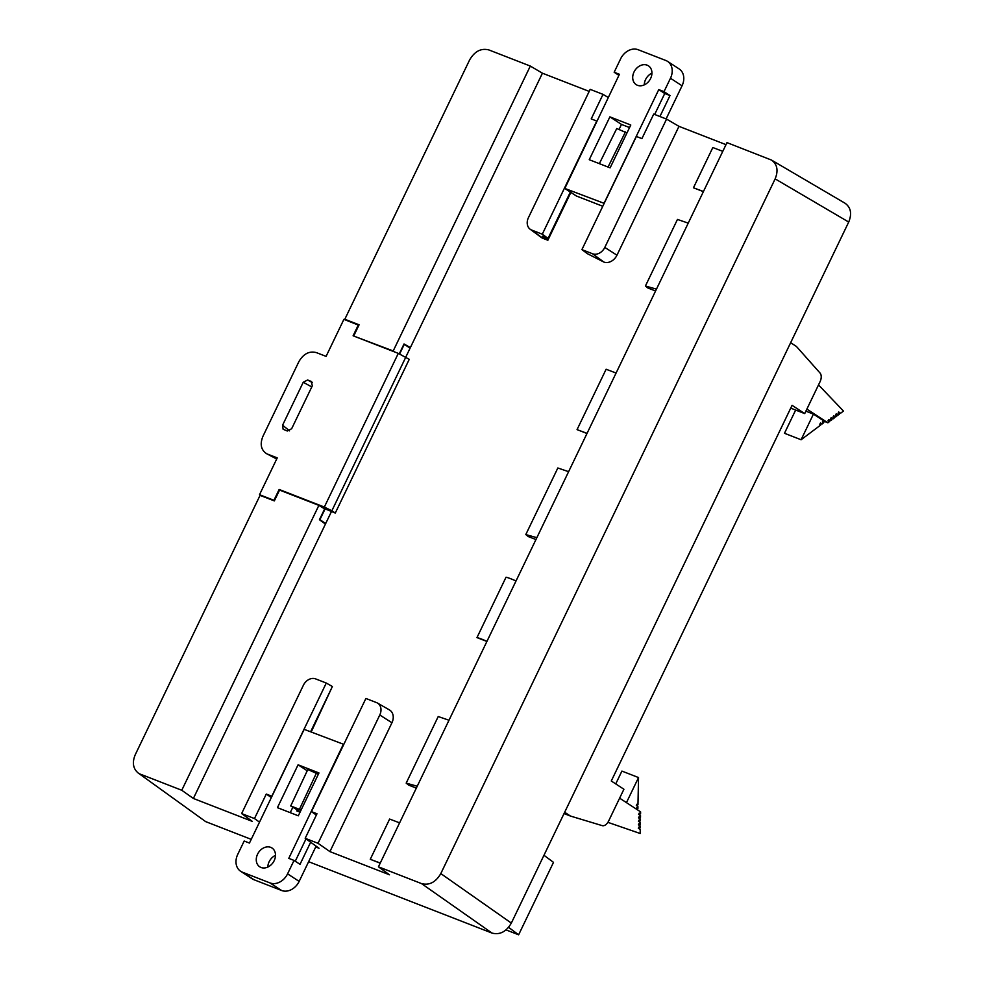 <?xml version="1.0" encoding="UTF-8"?>
<svg xmlns="http://www.w3.org/2000/svg" width="984" height="984" viewBox="0 0 984 984"><rect width="100%" height="100%" fill="white"/><g stroke="black" fill="none" stroke-linecap="round" stroke-linejoin="round"><path stroke-width="1.48" d="M845.121 203.282C850.877 207.501 852.07 213.762 848.712 222.052L511.336 923.078C506.293 931.737 499.872 935.071 492.049 933.09L421.521 883.595L378.446 866.818L389.479 874.788L329.923 851.615L391.939 722.76A11.23 8.844 -56.9 0 0 389.43 709.919L377.45 703.043A10.443 8.229 123.1 0 1 379.787 714.987L391.939 722.76M678.972 126.346L616.968 255.2A11.23 8.844 123.1 0 1 603.807 262.027L592.577 253.774L581.913 249.616L636.377 136.456L641.925 138.609L653.72 114.095L666.562 119.101L678.972 126.346L726.007 144.66M603.807 262.027L587.386 253.688L581.913 249.616M570.88 192.397L547.854 240.244L542.873 238.312A11.23 8.844 123.1 0 1 541.261 237.415L530.142 229.223A10.443 8.229 -56.9 0 0 531.643 230.047L542.873 238.312M407.548 346.491L410.377 347.586L542.43 73.197L589.195 91.401M405.789 357.106L410.094 348.151L404.276 344.351L399.615 354.031M323.441 522.627L325.704 523.513L331.46 511.557M310.735 731.518L332.383 686.524L326.282 683.044L315.63 678.899A10.443 8.229 123.1 0 0 303.392 685.245L241.633 813.571L252.371 821.419L193.381 798.467L325.433 524.078L319.443 519.724L324.659 508.888L318.877 505.37L279.554 490.069L274.339 500.905L260.059 495.358L135.275 754.654C132.065 762.403 132.988 768.479 138.031 772.883L205.656 821.615L251.227 839.352M331.977 687.373L311.313 731.739M300.046 812.206L296.75 810.914L297.217 809.93M616.082 373.047L606.119 369.246L577.054 429.627L586.993 433.489M486.908 641.457L476.969 637.595L506.034 577.214A14.969 1.501 25.7 0 1 516.01 580.978M380.205 863.177L370.267 859.303L380.267 863.029M399.602 822.858L389.639 819.057L370.267 859.303M703.388 191.646L693.449 187.784L712.822 147.538L722.785 151.339M378.446 866.818L726.979 142.619L771.542 160.097L845.096 203.257M353.871 335.642L359.086 324.806L344.818 319.247L469.614 59.95C474.645 51.291 481.078 47.958 488.888 49.938L530.314 66.063L393.206 350.956L355.273 336.626M542.43 73.197L530.314 66.063M530.142 229.223A10.443 8.229 -56.9 0 1 528.42 217.685L590.179 89.36L603.02 94.366L608.272 97.465M410.377 347.586L404.03 343.969L399.27 353.859M393.206 350.956L394.682 351.964M318.877 505.37L181.769 790.263L140.355 774.15M193.381 798.467L181.769 790.263M346.331 320.28L344.818 319.247M308.632 861.701L492.049 933.09M205.656 821.615L137.994 772.858M421.521 883.595C429.344 885.575 435.764 882.242 440.807 873.583L511.336 923.078M848.712 222.052L775.146 178.879L440.807 873.583M775.146 178.879C778.504 170.576 777.298 164.316 771.542 160.097M315.716 846.966L319.062 848.269L305.188 838.306L318.029 843.3L329.923 851.615M259.518 822.144L254.487 818.565L241.633 813.571M358.853 325.286L343.908 319.345L326.085 356.38L316.368 352.604C309.271 350.796 303.429 353.822 298.853 361.694L262.9 436.392C259.801 444.165 261.006 449.922 266.541 453.649L276.725 458.95M358.324 324.954L353.108 335.79L398.299 353.379L409.246 359.357L335.286 513.033L325.101 508.876L319.886 519.7L325.704 523.513M311.67 381.632L307.623 379.984L312.494 382.665M311.768 386.946L303.244 382.259L307.623 379.984M303.244 382.259L282.58 425.199L289.554 430.857M311.165 381.362L312.322 385.802L291.658 428.716L287.279 431.004L283.109 429.258L282.58 425.199M405.814 357.118L331.854 510.794L324.339 507.055L398.299 353.379M335.286 513.033L331.854 510.794M324.339 507.055L279.148 489.466L273.933 500.303L259.518 494.694L277.242 457.88L267.525 454.104M259.518 494.694L261.264 495.825M323.798 508.359L325.101 508.876M279.148 489.466L280.944 490.61M547.854 240.244L542.516 236.222L548.063 238.386L542.295 234.204L531.643 230.047M666.562 119.101L604.803 247.415L616.968 255.2M592.577 253.774A10.443 8.229 -56.9 0 0 604.803 247.415M596.894 121.118L591.224 118.88L603.02 94.366M596.759 121.032L542.295 234.204M570.351 192.052L548.063 238.386M271.35 797.544L266.283 794.051L254.487 818.565M305.188 838.306L316.983 813.78L311.436 811.628L316.356 815.072M377.45 703.043A10.443 8.229 123.1 0 0 376.564 702.613L365.9 698.468L311.436 811.628M318.029 843.3L379.787 714.987M271.953 796.302L266.283 794.051M271.818 796.204L326.282 683.044M655.578 290.993L647.841 287.98L645.418 286.012L655.885 288.952M687.656 222.925L677.459 219.432L645.418 286.012M693.449 187.784L703.449 191.511M448.421 720.042L438.224 716.536L406.183 783.129L416.638 786.068M416.33 788.098L408.606 785.084L406.183 783.129M568.039 471.484L557.842 467.99L525.8 534.57L536.255 537.51M535.96 539.539L528.223 536.538L525.8 534.57M577.054 429.627L587.067 433.354M476.969 637.595A14.969 1.501 25.7 0 1 486.957 641.359M564.668 812.28L570.462 816.056L602.22 825.637A7.478 4.551 111.3 0 0 608.579 821.111L623.918 789.242L611.285 781.001L792.071 405.334L804.715 413.587L820.053 381.718A7.478 4.551 111.3 0 0 820.041 373.034L796.45 346.479L790.656 342.703M804.715 413.587L790.73 408.139M570.462 816.056L564.041 813.559M619.625 798.172L640.609 811.874L640.572 813.891L639.268 813.042L638.616 814.383L640.535 815.638L640.498 817.372L639.194 816.511L638.554 817.864L640.461 819.106L640.424 820.841L639.12 819.992L638.481 821.332L640.387 822.587L640.35 824.321L639.046 823.473L638.407 824.813L640.313 826.068L640.276 827.802L638.985 826.954L638.333 828.294L640.24 829.549L640.166 833.497L607.891 822.341M639.133 813.325L640.572 813.891M636.144 808.959L636.648 807.913L637.878 808.725L637.927 806.597L636.341 805.552L636.98 804.211L637.964 804.851L638.53 777.557L626.451 802.636M636.513 808.196L637.878 808.725M636.882 804.432L637.964 804.851M615.738 783.904L621.913 771.087L638.53 777.557M638.837 827.249L640.276 827.802M639.059 816.806L640.498 817.372M638.985 820.287L640.424 820.841M638.911 823.768L640.35 824.321M825.096 421.718L813.436 414.116L801.099 439.75L820.804 424.94L819.82 424.301L820.471 422.96L822.058 423.993L823.596 422.837L822.353 422.025L823.005 420.685L827.864 422.8L829.315 421.706L828.011 420.857L828.663 419.516L830.57 420.758L831.824 419.811L830.521 418.963L831.173 417.622L833.079 418.877L834.334 417.929L833.03 417.081L833.682 415.74L835.588 416.982L836.843 416.035L835.551 415.187L836.191 413.846L838.097 415.1L839.364 414.153L838.061 413.305L838.7 411.964L840.619 413.206L843.472 411.066L818.516 384.892M806.868 409.098L827.864 422.8M805.871 411.164L813.436 414.116M822.809 421.103L824.85 421.89M828.454 419.934L830.57 420.758M830.963 418.052L833.079 418.877M833.473 416.158L835.588 416.982M835.982 414.276L838.097 415.1M838.503 412.382L840.619 413.206M795.662 410.057L784.482 433.28L801.099 439.75M820.299 423.317L822.058 423.993M506.059 929.905L518.63 934.8L553.5 862.353L543.967 855.28M508.593 927.346L518.63 934.8M610.117 167.858L630.781 125.017L609.895 116.862L589.244 159.703L610.117 167.858M667.582 61.389A14.969 11.796 123.1 0 0 665.861 60.504L638.161 49.729A14.969 11.796 123.1 0 0 620.621 58.831L614.164 72.25L619.428 74.292L564.816 188.448L604.041 203.307L658.763 89.605L664.015 91.647L670.473 78.24L682.047 85.793A14.969 11.796 -56.9 0 0 679.157 68.941L667.582 61.389A14.969 11.796 123.1 0 1 670.473 78.24M647.164 65.178A11.23 8.844 -56.9 0 0 634.434 71.192A11.23 8.844 -56.9 0 0 636.181 84.636A11.23 8.844 -56.9 0 0 649.723 80.073A11.23 8.844 -56.9 0 0 648.456 65.842A11.23 8.844 -56.9 0 0 647.164 65.178M629.551 127.563L621.47 124.415L619.059 129.421M682.047 85.793L666.106 118.916M564.816 188.448L576.39 196L602.786 206.271M651.937 73.148A11.23 8.844 -56.9 0 0 644.274 84.882M659.92 116.506L669.993 95.559L664.741 93.505L654.655 114.464M658.763 89.605L664.741 93.505M664.015 91.647L669.993 95.559M614.164 72.25L618.924 75.35M621.47 124.415L609.895 116.862M599.342 163.651L616.747 128.523L626.943 132.963M608.038 167.046L625.443 131.917M298.09 764.802L277.427 807.655L298.3 815.81L318.964 772.957L298.09 764.802L307.217 770.767M281.621 890.495L253.921 879.708L242.347 872.156L270.047 882.943L281.621 890.495A14.969 11.796 -56.9 0 0 299.148 881.393L316.11 846.154M299.148 881.393L287.574 873.841A14.969 11.796 123.1 0 1 270.047 882.943M287.574 873.841L294.031 860.422L288.779 858.368L343.379 744.224L304.167 729.353L249.444 843.067L244.18 841.012L237.722 854.432A14.969 11.796 123.1 0 0 240.625 871.27A14.969 11.796 123.1 0 0 242.347 872.156M261.043 867.482A11.23 8.844 -56.9 0 0 273.761 861.467A11.23 8.844 -56.9 0 0 272.014 848.024A11.23 8.844 -56.9 0 0 258.472 852.587A11.23 8.844 -56.9 0 0 259.751 866.83A11.23 8.844 -56.9 0 0 261.043 867.482M292.838 807.249L290.231 812.649M240.625 871.27L252.199 878.835A14.969 11.796 -56.9 0 0 253.921 879.708M275.495 855.33A11.23 8.844 -56.9 0 0 267.832 867.064M295.262 861.221L305.999 838.897M310.649 842.23L300.022 864.321L294.031 860.422M318.373 774.174L307.795 769.549L290.723 805.945L299.96 811.554M316.491 772.944L299.419 809.34L300.969 810.287M299.419 809.34L290.723 805.945M276.688 459.011L266.578 453.673"/></g></svg>
